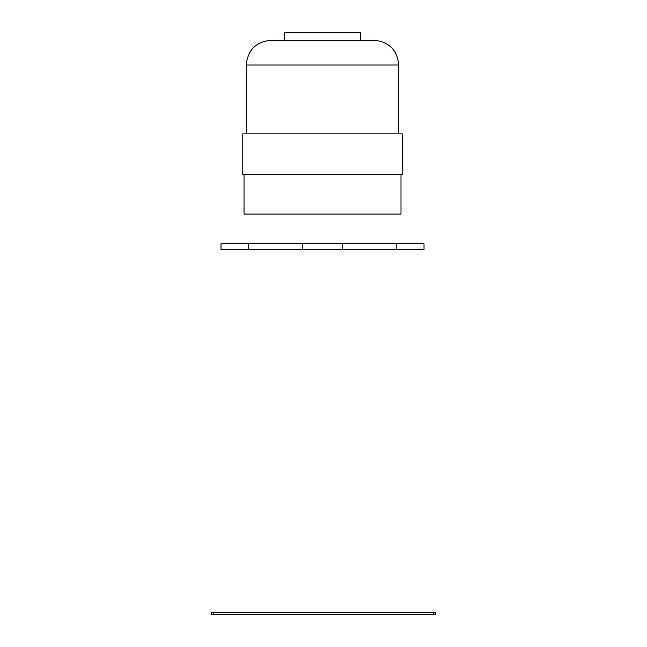 <?xml version="1.0" encoding="UTF-8"?>
<svg xmlns="http://www.w3.org/2000/svg" width="647" height="647" viewBox="0 0 647 647"><rect width="100%" height="100%" fill="white"/><g stroke="black" fill="none" stroke-linecap="round" stroke-linejoin="round"><path stroke-width="0.97" d="M302.707 249.726L248.238 249.726L248.238 243.782L302.707 243.782L302.707 249.726L342.32 249.726L342.32 243.782L396.781 243.782L396.781 249.726L342.32 249.726M248.238 243.782L221.007 243.782L221.007 249.726L248.238 249.726M396.781 243.782L424.02 243.782L424.02 249.726L396.781 249.726M302.707 243.782L342.32 243.782M433.175 614.65L433.175 612.669L435.649 612.669L435.649 614.65L211.351 614.65L211.351 612.669L211.351 614.65M433.175 612.669L211.351 612.669M213.825 612.669L213.825 614.65M398.762 133.856L398.762 65.032L246.256 65.032C247.72 49.997 255.977 41.74 271.012 40.276L374.006 40.276L360.387 40.276L360.387 32.35L284.631 32.35L284.631 40.276L274.943 40.276M400.994 174.455L400.994 214.068L244.024 214.068L244.024 174.455M396.15 133.856L242.787 133.856L242.787 174.455L402.232 174.455L402.232 133.856L396.15 133.856M246.256 133.856L246.256 65.032M398.762 65.032C397.298 49.997 389.041 41.74 374.006 40.276"/></g></svg>
